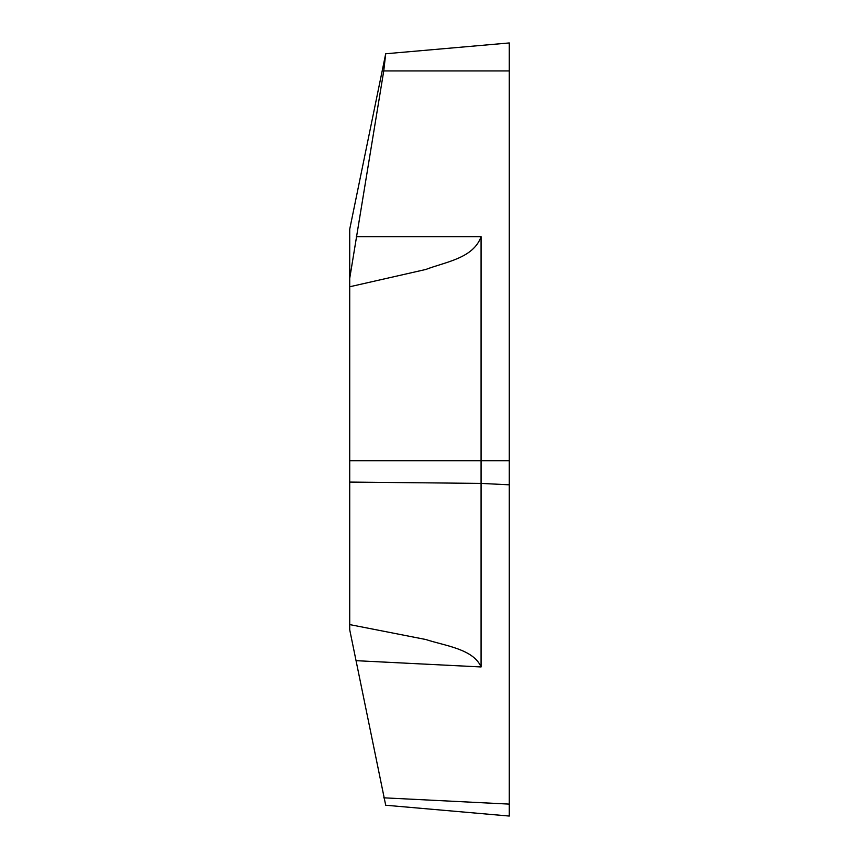 <?xml version="1.0" encoding="UTF-8"?>
<svg xmlns="http://www.w3.org/2000/svg" width="859" height="859" viewBox="0 0 859 859"><rect width="100%" height="100%" fill="white"/><g stroke="black" fill="none" stroke-linecap="round" stroke-linejoin="round"><path stroke-width="1.29" d="M349.72 278.37L383.748 70.943L385.702 53.763L349.72 229.192L349.72 629.808L385.702 805.237L509.28 816.05L509.28 804.11L383.748 797.818M349.72 624.59L425.828 639.515C445.123 645.85 473.352 649.007 481.072 666.949L481.072 236.665C473.352 258.473 445.123 261.974 425.828 269.468L349.72 286.766M385.702 53.763L509.28 42.95L509.28 804.11M509.28 398.275L509.28 816.05L509.28 398.275M356.302 236.665L481.072 236.665M509.28 460.725L349.72 460.725M509.28 70.943L383.748 70.943M349.72 482.082L481.072 483.402L509.28 484.82M481.072 666.949L356.302 660.689"/></g></svg>
